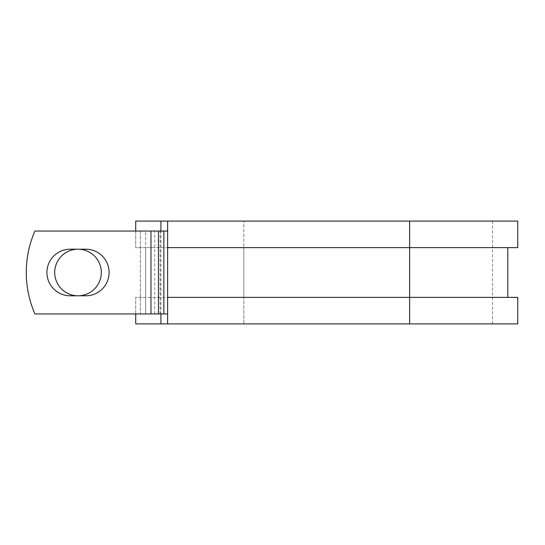 <?xml version="1.0" encoding="UTF-8"?>
<svg xmlns="http://www.w3.org/2000/svg" width="545" height="545" viewBox="0 0 545 545"><rect width="100%" height="100%" fill="white"/><g stroke="black" fill="none" stroke-linecap="round" stroke-linejoin="round"><path stroke-width="0.41" stroke-dasharray="2.73 2.04" d="M46.918 272.5A23.299 23.299 0 0 0 70.216 295.799L85.803 295.799A23.299 23.299 0 0 0 109.102 272.5A23.299 23.299 0 0 0 85.803 249.201L70.216 249.201A23.299 23.299 0 0 0 46.918 272.5M54.711 272.5A23.299 23.299 0 0 1 78.01 249.201A23.299 23.299 0 0 1 101.309 272.5A23.299 23.299 0 0 1 78.01 295.799A23.299 23.299 0 0 1 54.711 272.5M517.75 297.372L145.665 297.372L145.665 313.954L145.665 231.046L140.358 231.046L140.358 313.954L140.358 231.046L34.928 231.046A103.632 103.632 0 0 0 34.928 313.954L150.972 313.954L150.972 231.046L34.928 231.046A103.632 103.632 0 0 0 34.928 313.954L150.972 313.954L34.928 313.954A103.632 103.632 0 0 1 34.928 231.046L150.972 231.046L145.665 231.046L145.665 247.628L135.712 247.628L135.712 221.1L243.826 221.1L167.615 221.1L167.615 323.9L243.826 323.9L135.712 323.9L135.712 297.372L145.665 297.372L145.665 247.628L243.826 247.628L135.712 247.628L135.712 231.046M167.615 231.046L167.615 313.954L150.972 313.954L150.972 231.046L167.615 231.046L167.615 247.628L409.642 247.628L243.826 247.628L243.826 221.1L243.826 323.9L243.826 297.372L135.712 297.372L135.712 313.954M517.75 247.628L243.826 247.628L243.826 297.372L409.642 297.372L167.615 297.372L167.615 313.954M160.918 221.1L160.918 323.9M160.918 231.046L160.918 313.954M517.75 323.9L167.615 323.9M517.75 221.1L167.615 221.1M150.972 313.954L150.972 231.046M154.719 313.954L154.719 231.046M160.114 313.954L160.114 231.046M409.642 297.372L409.642 221.1L409.642 297.372M409.642 221.1L409.642 323.9M492.544 323.9L492.544 221.1"/><path stroke-width="0.82" d="M46.918 272.5A23.299 23.299 0 0 0 70.216 295.799L85.803 295.799A23.299 23.299 0 0 0 109.102 272.5A23.299 23.299 0 0 0 85.803 249.201L70.216 249.201A23.299 23.299 0 0 0 46.918 272.5M54.711 272.5A23.299 23.299 0 0 1 78.01 249.201A23.299 23.299 0 0 1 101.309 272.5A23.299 23.299 0 0 1 78.01 295.799A23.299 23.299 0 0 1 54.711 272.5M150.972 231.046L34.928 231.046A103.632 103.632 0 0 0 34.928 313.954L150.972 313.954L150.972 231.046L167.615 231.046M167.615 313.954L150.972 313.954M160.918 313.954L160.918 323.9L135.712 323.9L135.712 313.954M409.642 323.9L167.615 323.9L167.615 297.372L517.75 297.372L517.75 323.9L409.642 323.9L409.642 221.1L160.918 221.1L160.918 231.046M135.712 231.046L135.712 221.1L160.918 221.1M167.615 323.9L160.918 323.9M167.615 297.372L167.615 247.628L517.75 247.628L517.75 221.1L409.642 221.1M167.615 247.628L167.615 221.1M163.868 313.954L163.868 231.046M158.472 313.954L158.472 231.046M507.804 297.372L507.804 247.628"/></g></svg>
